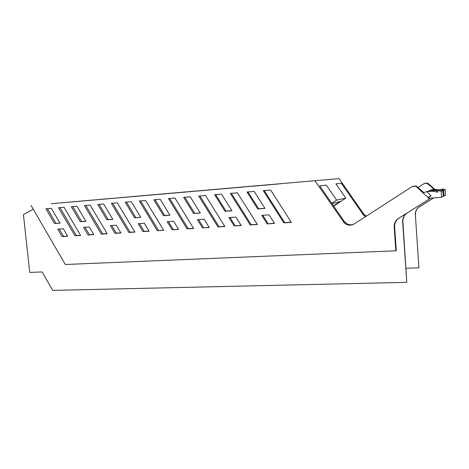 <?xml version="1.0" encoding="UTF-8"?>
<svg xmlns="http://www.w3.org/2000/svg" width="469" height="469" viewBox="0 0 469 469"><rect width="100%" height="100%" fill="white"/><g stroke="black" fill="none" stroke-linecap="round" stroke-linejoin="round"><path stroke-width="0.7" d="M130.159 196.757L339.075 178.613L130.159 196.757M92.393 200.064L65.748 202.456L92.405 200.081M117.367 197.977L141.726 195.784L117.367 197.977M157.537 194.406L133.964 196.534L157.555 194.43M131.695 196.722L118.733 197.871L131.695 196.722M108.486 198.739L95.488 199.888L108.486 198.739M86.015 200.691L72.994 201.84L86.015 200.691M148.005 195.251L127.65 197.068L148.005 195.251M125.534 197.203L104.792 199.049L125.534 197.203M103.749 199.096L82.65 200.972L103.749 199.096M149.183 195.122L155.814 194.547L149.195 195.139M133.706 196.47L121.793 197.519L133.706 196.47M112.261 198.328L100.319 199.384L112.261 198.328M148.485 195.268L155.685 194.641L148.485 195.268M171.191 193.24L151.27 195.016L171.191 193.24M64.247 202.579L51.209 203.728L64.247 202.579M91.449 200.14L79.478 201.195L91.449 200.14M76.47 201.465L61.193 202.831L76.482 201.482M173.694 193.011L166.782 193.615L173.694 193.011M113.451 198.235L87.756 200.544L113.469 198.252M180.624 192.401L158.241 194.43L180.647 192.431M195.075 191.141L202.133 190.525L195.075 191.141M219.123 189.054L226.41 188.421L219.14 189.066M243.962 186.897L251.49 186.24L243.974 186.914M269.622 184.669L277.402 183.989L269.634 184.686M187.946 191.786L175.676 192.9L187.969 191.815M212.439 189.658L200.92 190.707L212.463 189.687M237.754 187.459L227.043 188.438L237.777 187.494M263.924 185.191L254.087 186.093L263.953 185.232M173.038 193.14L180.489 192.489L173.055 193.158M198.44 190.936L206.149 190.267L198.44 190.936M224.733 188.649L232.712 187.958L224.751 188.673M251.964 186.287L260.231 185.572L251.982 186.31M204.455 190.338L183.35 192.255L204.478 190.361M229.065 188.198L209.338 189.998L229.089 188.227M254.491 185.994L236.253 187.664L254.52 186.029M280.779 183.707L264.147 185.243L280.808 183.748M315.027 180.87L344.352 223.01C347.482 225.554 350.794 225.853 354.3 223.906L412.005 186.662L415.264 186.211L416.507 186.873L429.475 198.897L398.621 218.331C395.537 220.436 394.06 223.314 394.177 226.978L395.83 250.804L65.302 264.498L31.071 205.498M54.533 223.549L60.026 223.156L51.361 208.336L45.927 208.787L54.533 223.549L59.973 223.068M71.341 206.671L76.986 206.202L85.909 221.292L80.205 221.702L71.341 206.671M84.426 205.58L90.177 205.1L107.237 233.802L101.374 234.166L84.426 205.58M97.751 204.466L103.614 203.98L112.806 219.357L106.885 219.785L97.751 204.466M111.346 203.335L117.326 202.837L134.914 232.091L128.817 232.466L111.346 203.335M125.2 202.18L131.297 201.676L140.77 217.346L134.615 217.786L125.2 202.18M83.564 227.395L89.286 227.008L93.794 234.635L88.043 234.992L83.564 227.395M110.344 225.583L116.289 225.179L120.938 232.952L114.958 233.328L110.344 225.583M138.179 223.695L142.939 231.592L149.154 231.205L144.364 223.279L138.179 223.695M64.048 207.28L80.609 235.456L74.97 235.801L58.508 207.738L64.048 207.28M157.35 230.695L163.693 230.302L145.548 200.486L139.334 201.002L157.35 230.695L163.599 230.15M57.775 229.136L62.131 236.599L67.706 236.253L63.327 228.761L57.775 229.136M214.638 194.729L225.003 211.285L231.962 210.786L221.52 194.154L214.638 194.729M234.172 225.935L241.195 225.501L235.913 217.088L228.925 217.557L234.172 225.935L241.095 225.343M267.195 223.889L274.529 223.437L269.065 214.843L261.772 215.335L267.195 223.889L274.424 223.273M230.361 193.416L237.39 192.829L257.393 224.499L250.217 224.944L230.361 193.416M246.993 192.032L257.71 208.934L264.973 208.412L254.175 191.434L246.993 192.032M263.314 190.672L270.648 190.056L291.343 222.394L283.856 222.857L263.314 190.672M202.508 227.899L209.244 227.483L204.138 219.234L197.431 219.691L202.508 227.899L209.151 227.324M198.768 196.048L205.51 195.491L224.856 226.515L217.974 226.937L198.768 196.048M183.602 197.314L193.633 213.542L200.31 213.061L190.209 196.763L183.602 197.314M168.453 198.575L174.919 198.035L193.65 228.45L187.049 228.854L168.453 198.575M172.123 229.781L178.589 229.382L173.647 221.298L167.21 221.731L172.123 229.781L178.496 229.23M153.814 199.794L163.529 215.711L169.942 215.248L160.158 199.266L153.814 199.794M59.962 207.62L76.359 235.567L80.527 235.309M76.359 235.567L74.97 235.801M343.138 221.614L344.135 221.257L319.735 185.906L326.242 185.103L336.631 200.116L345.77 198.111L333.711 206.155M365.533 216.655L363.082 214.45L341.35 183.244L335.904 183.912L345.77 198.111M366.125 216.273L363.85 214.175L339.075 178.613M395.83 250.804L396.264 250.452L394.622 226.72C394.505 223.074 395.977 220.207 399.055 218.108L398.621 218.331M429.475 198.897L399.055 218.108M416.507 186.873L417.082 186.715L423.9 192.618L426.755 191.592L431.111 195.849L428.408 197.027L429.967 198.663M417.082 186.715L415.851 186.064L413.476 186.093M344.135 221.257L347.119 223.889C349.147 224.903 351.246 225.079 353.403 224.405M47.404 208.664L55.981 223.355M72.765 206.553L81.588 221.509L85.856 221.204M81.588 221.509L80.205 221.702M85.821 205.463L102.711 233.931L107.149 233.656M102.711 233.931L101.374 234.166M99.117 204.355L108.21 219.598L112.753 219.269M108.21 219.598L106.885 219.785M112.677 203.224L130.083 232.231L134.82 231.938M130.083 232.231L128.817 232.466M126.495 202.075L135.869 217.604L140.718 217.253M135.869 217.604L134.615 217.786M85.006 227.295L89.409 234.758L93.706 234.488M89.409 234.758L88.043 234.992M111.728 225.489L116.259 233.093L120.85 232.806M116.259 233.093L114.958 233.328M139.492 223.607L144.171 231.358L142.939 231.592M144.171 231.358L149.066 231.053M140.594 200.896L158.545 230.467M59.276 229.036L63.55 236.364L62.131 236.599M63.55 236.364L67.618 236.112M407.121 213.026C404.014 215.142 402.525 218.038 402.642 221.702L406.781 282.344L402.883 221.567C402.765 217.909 404.255 215.019 407.356 212.908M336.631 200.116L331.782 203.364M333.529 205.891L340.113 201.494L331.988 203.663M415.534 214.409C415.434 211.191 416.759 208.646 419.503 206.782L419.327 206.876C416.578 208.74 415.253 211.29 415.346 214.509L418.911 267.817L415.346 214.509M406.781 282.344L52.686 290.387L42.11 271.95L29.723 272.407L23.45 214.702L33.211 209.186M428.725 197.355L431.111 195.849M429.534 198.199L441.546 197.343L441.171 191.416L438.878 190.684L437.641 190.777L437.729 192.155L432.26 191.182L426.755 191.592L429.915 190.76M433.983 188.989L429.68 190.537L434.998 190.138L437.929 190.66M406.066 268.215L418.911 267.817M418.881 207.21L433.684 197.906M433.573 197.912L419.327 206.876M418.031 187.483L424.011 183.643L426.878 183.244L433.983 188.995M435.162 189.57L428.408 183.701L427.323 183.133L425.266 183.15M437.641 190.777L440.672 189.945L442.906 190.66L443.269 196.435L441.546 197.343M437.659 191.047L434.224 190.432L428.854 190.836M443.252 196.124L443.95 196.071L443.586 190.361L441.376 189.658L440.198 189.986M440.186 189.746L443.041 188.972L445.198 189.658L445.55 195.221L443.95 196.071M431.632 189.839L436.815 189.447L439.951 190.004M442.906 190.66L441.171 191.416M440.672 189.945L438.878 190.684M434.224 190.432L432.26 191.182M436.815 189.447L434.998 190.138M445.198 189.658L443.586 190.361M443.041 188.972L441.376 189.658M215.699 194.641L226.011 211.114L231.903 210.687M226.011 211.114L225.003 211.285M230.003 217.487L235.151 225.712M262.751 215.271L268.075 223.666M231.375 193.334L251.15 224.715L257.288 224.334M251.15 224.715L250.217 224.944M247.96 191.95L258.624 208.764L264.909 208.312M258.624 208.764L257.71 208.934M264.229 190.596L284.683 222.634L291.237 222.23M284.683 222.634L283.856 222.857M198.598 219.609L203.581 227.67M199.87 195.96L219.005 226.715L224.757 226.357M219.005 226.715L217.974 226.937M184.751 197.22L194.735 213.366L200.251 212.967M194.735 213.366L193.633 213.542M169.637 198.481L188.163 228.626L193.55 228.292M188.163 228.626L187.049 228.854M168.453 221.649L173.278 229.552M155.04 199.694L164.713 215.529L169.884 215.154M164.713 215.529L163.529 215.711M363.082 214.45L363.85 214.175M394.177 226.978L394.622 226.72M427.968 183.819L428.408 183.701M415.851 186.064L415.264 186.211M345.336 222.64L344.352 223.01M364.155 215.67L364.917 215.388M426.878 183.244L427.323 183.133"/></g></svg>
